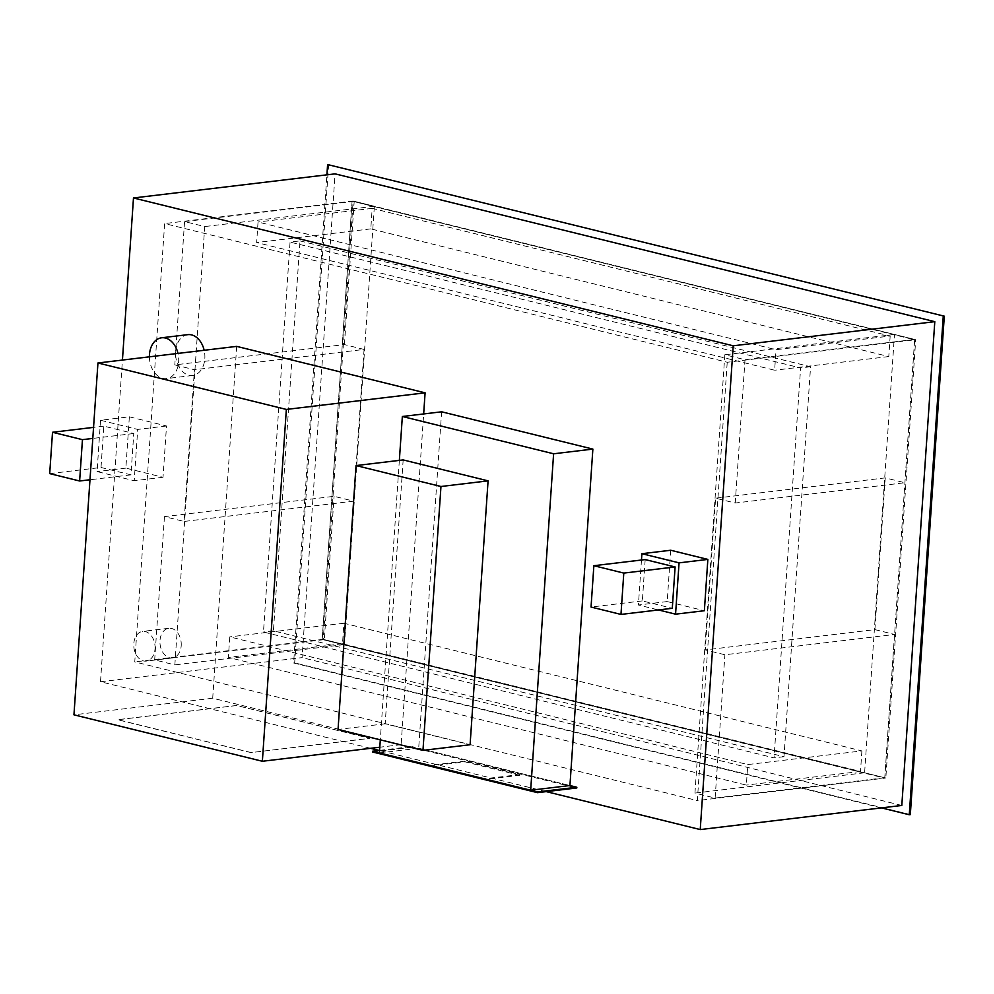 <?xml version="1.0" encoding="UTF-8"?>
<svg xmlns="http://www.w3.org/2000/svg" width="994" height="994" viewBox="0 0 994 994"><rect width="100%" height="100%" fill="white"/><g stroke="black" fill="none" stroke-linecap="round" stroke-linejoin="round"><path stroke-width="0.75" stroke-dasharray="4.97 3.73" d="M915.71 339.687L353.143 201.024L323.261 639.353L885.828 778.029L915.71 339.687L352.087 201.148L322.205 639.477L884.784 778.153L914.666 339.824L727.223 362.251L164.644 223.575L134.762 661.905L697.341 800.58L727.223 362.251M885.828 778.029L322.205 639.477L352.087 201.148L914.666 339.824L884.784 778.153L697.341 800.58M353.143 201.024L164.644 223.575M323.261 639.353L134.762 661.905M370.588 748.32L100.506 681.747L122.436 360.052M100.506 681.747L302.089 657.618L335.065 173.851M546.253 791.622L379.211 750.445M901.806 805.451L302.089 657.618M236.696 346.384L212.704 698.223L401.116 744.655L423.668 413.951M401.116 744.655L379.807 747.215M212.704 698.223L73.954 714.823M250.997 752.52L117.789 719.681L236.634 705.467L369.855 738.293L250.997 752.595L117.777 719.755L236.634 705.529L369.855 738.368L250.997 752.595M149.398 356.834A20.551 14.562 -96.8 0 0 166.495 378.59A20.551 14.562 -96.8 0 0 178.647 361.791A20.551 14.562 -96.8 0 0 177.976 353.404M187.791 334.655A20.551 14.562 -96.8 0 0 175.776 356.784A20.551 14.562 -96.8 0 0 192.674 375.459A20.551 14.562 -96.8 0 0 204.826 358.648A20.551 14.562 -96.8 0 0 204.155 350.273M155.027 648.871A14.947 10.586 -96.8 0 0 142.639 631.414A14.947 10.586 -96.8 0 0 133.904 647.516A14.947 10.586 -96.8 0 0 146.193 661.097A14.947 10.586 -96.8 0 0 155.027 648.871M181.206 645.74A14.947 10.586 -96.8 0 0 168.818 628.283A14.947 10.586 -96.8 0 0 160.084 644.373A14.947 10.586 -96.8 0 0 172.372 657.953A14.947 10.586 -96.8 0 0 181.206 645.74M881.454 807.886L293.628 662.986L326.902 174.82M293.628 662.986L294.671 662.861L328.654 164.432M910.318 814.62L294.671 662.861M874.906 629.624L894.538 634.458L724.899 654.76L705.255 649.914L715.605 498.193L735.237 503.026L904.888 482.736L885.244 477.89L874.906 629.624L705.255 649.914M885.244 477.89L715.605 498.193M894.538 634.458L884.772 777.755L864.606 772.785L894.488 334.456L914.654 339.426L904.888 482.736M914.654 339.426L745.015 359.729L724.837 354.759L694.955 793.088L715.133 798.058L724.899 654.76M735.237 503.026L745.015 359.729M884.772 777.755L715.133 798.058M864.606 772.785L694.955 793.088M894.488 334.456L724.837 354.759M364.065 349.428L344.433 344.583L174.795 364.885L194.426 369.731L184.089 521.452L164.445 516.619L334.083 496.317L353.727 501.15L364.065 349.428L194.426 369.731M353.727 501.15L184.089 521.452M344.433 344.583L354.199 201.285L374.365 206.255L344.483 644.584L324.317 639.614L334.083 496.317M324.317 639.614L154.679 659.917L174.845 664.887L204.727 226.557L184.561 221.587L174.795 364.885M164.445 516.619L154.679 659.917M354.199 201.285L184.561 221.587M374.365 206.255L204.727 226.557M344.483 644.584L174.845 664.887M861.897 750.917L860.506 771.443L342.508 643.764L343.912 623.238L861.897 750.917L747.761 764.572L229.763 636.893L228.359 657.419L746.357 785.098L747.761 764.572M343.912 623.238L229.763 636.893M860.506 771.443L746.357 785.098M342.508 643.764L228.359 657.419M890.177 336.047L888.785 356.56L370.787 228.881L372.191 208.355L890.177 336.047L776.041 349.702L258.042 222.022L256.651 242.536L774.637 370.228L776.041 349.702M372.191 208.355L258.042 222.022M888.785 356.56L774.637 370.228M370.787 228.881L256.651 242.536M300.002 240.896L810.57 366.749L783.98 756.695L273.425 630.842L300.002 240.896L290.062 242.089L263.472 632.035L774.04 757.888L800.617 367.929L290.062 242.089M273.425 630.842L263.472 632.035M810.57 366.749L800.617 367.929M783.98 756.695L774.04 757.888M670.701 550.254L667.21 601.569L704.361 610.726M667.21 601.569L638.409 605.011L658.45 609.943M641.478 560.02L638.409 605.011M645.181 559.572L642.36 600.91L672.292 608.291M642.36 600.91L591.045 607.048M101.015 467.478L130.947 474.859L133.768 433.521L103.836 426.14L101.015 467.478L49.7 473.616M103.836 426.14L93.548 427.37M130.947 474.859L89.982 479.754M133.768 433.521L92.802 438.416M129.357 416.821L166.507 425.979L163.016 477.282L125.865 468.124L129.357 416.821L100.556 420.263L137.706 429.42L134.215 480.736L97.064 471.578L100.556 420.263M125.865 468.124L97.064 471.578M163.016 477.282L134.215 480.736M166.507 425.979L137.706 429.42M441.622 411.802L418.685 748.246L569.935 785.533L411.777 746.544L411.727 747.277L576.793 787.969M418.685 748.246L379.41 752.943M399.352 460.384L380.304 739.859M379.584 750.395L411.777 746.544M372.464 751.973L411.727 747.277M484.153 778.836L429.495 765.368L465.093 761.106L519.763 774.574L484.153 778.836L484.115 779.495M519.763 774.574L519.713 775.308L484.314 779.544M465.093 761.106L465.043 761.839L519.713 775.308M429.445 766.101L465.043 761.839M429.495 765.368L429.445 766.026M403.166 459.924L385.175 723.806L470.087 744.742M385.175 723.806L338.047 729.447M192.674 375.459L166.495 378.59M168.818 628.283L142.639 631.414M172.372 657.953L146.193 661.097"/><path stroke-width="1.49" d="M733.212 345.8L700.236 829.568L901.806 805.451L934.795 321.671L733.212 345.8L133.482 197.968L335.065 173.851L934.795 321.671M122.436 360.052L133.482 197.968M700.236 829.568L546.253 791.622M379.211 750.445L370.588 748.32M423.668 413.951L425.097 392.829L286.347 409.429L97.946 362.984L73.954 714.823L262.366 761.267L286.347 409.429M379.807 747.215L262.366 761.267M425.097 392.829L236.696 346.384L97.946 362.984M177.976 353.404A20.551 14.562 -96.8 0 0 161.612 337.786A20.551 14.562 -96.8 0 0 149.398 356.834M204.155 350.273A20.551 14.562 -96.8 0 0 187.791 334.655L161.612 337.786M943.256 316.303L909.274 814.745L910.318 814.62L944.3 316.179L327.61 164.557L944.3 316.179M326.902 174.82L327.61 164.557M909.274 814.745L881.454 807.886M658.45 609.943L675.56 614.168L704.361 610.726L707.852 559.411L679.064 562.852L641.913 553.695L641.478 560.02M675.56 614.168L679.064 562.852M707.852 559.411L670.701 550.254L641.913 553.695M620.977 614.429L672.292 608.291L675.112 566.953L623.797 573.091L593.865 565.71L591.045 607.048L620.977 614.429L623.797 573.091M675.112 566.953L645.181 559.572L593.865 565.71M49.7 473.616L52.52 432.278L82.452 439.659L79.632 480.997L49.7 473.616M93.548 427.37L52.52 432.278M89.982 479.754L79.632 480.997M92.802 438.416L82.452 439.659M402.346 416.498L441.622 411.802L592.871 449.089L569.935 785.533L530.672 790.23L553.608 453.786L402.346 416.498L399.352 460.384M380.304 739.859L379.41 752.943L530.672 790.23M592.871 449.089L553.608 453.786M569.935 785.533L576.843 787.236L537.568 791.932L537.518 792.665L372.464 751.973L372.514 751.24L379.584 750.395M576.843 787.236L576.793 787.969L537.518 792.665M537.568 791.932L372.514 751.24M484.115 779.495L429.445 766.026M422.972 750.371L470.087 744.742L488.079 480.86L440.963 486.501L356.038 465.565L338.047 729.447L422.972 750.371L440.963 486.501M488.079 480.86L403.166 459.924L356.038 465.565"/></g></svg>
